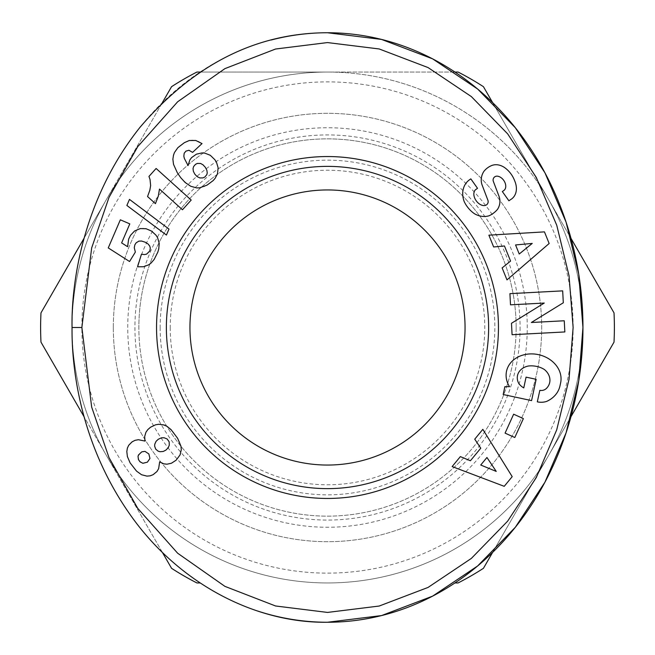 <?xml version="1.0" encoding="UTF-8"?>
<svg xmlns="http://www.w3.org/2000/svg" width="655" height="655" viewBox="0 0 655 655"><rect width="100%" height="100%" fill="white"/><g stroke="black" fill="none" stroke-linecap="round" stroke-linejoin="round"><path stroke-width="0.49" stroke-dasharray="3.27 2.46" d="M582.95 327.737A255.45 255.45 0 0 1 327.377 582.95A255.45 255.45 0 0 1 72.05 327.5A255.45 255.45 0 0 0 548.726 455.225A255.45 255.45 0 0 0 548.726 199.775L570.972 238.314M573.125 327.5A245.625 245.625 0 0 0 327.5 81.875A245.625 245.625 0 0 0 81.875 327.5A245.625 245.625 0 0 0 327.5 573.125A245.625 245.625 0 0 0 573.125 327.5M454.938 582.95L458.082 582.95A286.89 286.89 0 0 0 483.439 568.311L548.726 455.225A255.45 255.45 0 0 1 72.05 327.5A255.45 255.45 0 0 1 106.274 199.775A255.45 255.45 0 0 0 72.05 327.5A255.45 255.45 0 0 1 327.377 72.05A255.45 255.45 0 0 1 582.95 327.254M162.366 552.378L40.987 342.139A286.89 286.89 0 0 1 40.987 312.861L162.358 102.63M160.156 327.5A167.344 167.344 0 0 0 327.5 494.844A167.344 167.344 0 0 0 494.844 327.5A167.344 167.344 0 0 0 327.5 160.156A167.344 167.344 0 0 0 160.156 327.5M170.218 327.5A157.282 157.282 0 0 0 327.5 484.782A157.282 157.282 0 0 0 484.782 327.5A157.282 157.282 0 0 0 327.5 170.218A157.282 157.282 0 0 0 170.218 327.5M127.741 327.5A199.759 199.759 0 0 1 327.5 127.741A199.759 199.759 0 0 1 527.259 327.5A199.759 199.759 0 0 1 327.5 527.259A199.759 199.759 0 0 1 127.741 327.5M492.625 102.614L548.726 199.775A255.45 255.45 0 0 1 548.726 455.225L614.013 342.139A286.89 286.89 0 0 0 614.013 312.861L548.726 199.775A255.45 255.45 0 0 0 327.5 72.05L454.938 72.05M84.037 238.289L106.274 199.775A255.45 255.45 0 0 1 327.5 72.05A255.45 255.45 0 0 0 106.274 199.775L171.561 86.689A286.89 286.89 0 0 1 196.918 72.05L327.5 72.05A255.45 255.45 0 0 1 548.726 199.775L483.439 86.689A286.89 286.89 0 0 0 458.082 72.05L200.062 72.05M327.5 166.37A161.13 161.13 0 0 1 488.63 327.5A161.13 161.13 0 0 1 327.5 488.63A161.13 161.13 0 0 1 166.37 327.5A161.13 161.13 0 0 1 327.5 166.37M327.5 465.05A137.55 137.55 0 0 0 465.05 327.5A137.55 137.55 0 0 0 327.5 189.95A137.55 137.55 0 0 0 189.95 327.5A137.55 137.55 0 0 0 327.5 465.05M113.315 327.5A214.185 214.185 0 0 1 327.5 113.315A214.185 214.185 0 0 1 541.685 327.5A214.185 214.185 0 0 1 327.5 541.685A214.185 214.185 0 0 1 113.315 327.5A214.185 214.185 0 0 1 327.5 113.315A214.185 214.185 0 0 1 541.685 327.5A214.185 214.185 0 0 1 327.5 541.685A214.185 214.185 0 0 1 113.315 327.5M516.14 327.5A188.64 188.64 0 0 0 327.5 138.86A188.64 188.64 0 0 0 138.86 327.5A188.64 188.64 0 0 1 327.5 138.86A188.64 188.64 0 0 1 516.14 327.5A188.64 188.64 0 0 1 327.5 516.14A188.64 188.64 0 0 1 138.86 327.5A188.64 188.64 0 0 0 327.5 516.14A188.64 188.64 0 0 0 516.14 327.5M520.07 327.5A192.57 192.57 0 0 1 327.5 520.07A192.57 192.57 0 0 1 134.93 327.5A192.57 192.57 0 0 1 327.5 134.93A192.57 192.57 0 0 1 520.07 327.5M496.965 176.138A3.873 3.873 0 0 1 497.415 176.17A8.327 5.739 -125.3 0 1 504.866 182.352A8.327 5.739 -125.3 0 1 503.859 190.482L502.344 191.555L508.902 200.798L510.376 199.75A19.871 14.877 46.5 0 0 512.644 198.097A19.871 14.877 46.5 0 0 514.658 180.764A92.396 50.271 -41.9 0 0 509.213 171.725A92.396 50.271 -41.9 0 0 506.708 169.26A19.552 14.901 -112.3 0 0 491.561 165.584A19.552 14.901 -112.3 0 0 491.307 165.69A15.098 11.684 -35.3 0 0 483.914 171.348A19.715 16.793 -125.3 0 0 481.548 176.997A14.525 14.525 0 0 0 482.178 185.201L487.918 200.291A3.873 3.873 0 0 1 485.339 205.4A9.366 6.222 -125.3 0 1 475.579 199.816A9.366 6.222 -125.3 0 1 475.833 189.5L477.52 188.304L470.822 178.856L469.488 179.806A20.731 17.644 54.1 0 0 469.316 179.92A20.731 17.644 54.1 0 0 464.248 201.683A22.123 15.417 -124.7 0 0 474.801 213.939A20.714 17.66 -124.7 0 0 489.097 215.765A15.098 9.276 -35.3 0 0 497.62 209.199A20.731 17.718 54.7 0 0 498.414 207.782A14.525 14.525 0 0 0 498.971 196.172L493.346 181.394A3.873 3.873 0 0 1 496.965 176.138M546.548 388.3A7.262 7.262 0 0 1 539.843 390.306L537.313 401.834L537.976 401.973A17.906 17.906 0 0 0 546.45 401.482A27.674 23.49 10.2 0 0 559.935 386.082L560.631 382.856A27.674 22.933 12.1 0 0 538.385 354.633A27.674 22.933 12.1 0 0 506.52 371.254A27.674 22.933 12.1 0 0 509.525 386.671L504.858 386.687L503.179 394.515L531.582 400.606L536.15 379.302L526.071 377.141L523.763 387.899A22.385 18.766 -59.6 0 1 523.533 387.768A22.385 18.766 -59.6 0 1 518.817 383.535A16.473 13.198 12.3 0 1 517.515 375.503A16.473 13.198 12.3 0 1 528.258 366.039A14.86 8.302 9.8 0 1 544.583 369.674A16.457 13.575 13.2 0 1 549.635 382.782A16.457 13.575 13.2 0 1 546.548 388.3M144.689 436.484L145.066 441.085L138.393 439.71L135.094 440.324L130.844 442.837L128.732 445.236L127.373 448.143L126.816 451.541L127.389 456.568L130.116 462.889L136.543 471.125L141.554 474.736L146.957 476.119L150.159 475.833L153.131 474.67L156.946 471.534L158.649 468.644L159.648 461.906L163.84 463.838L166.968 464.199L171.397 463.249L176.121 460.203L180.1 454.865L181.288 449.658L180.976 446.219L179.29 441.388L173.436 432.292L167.099 426.405L160.786 424.293L155.423 424.849L152.304 426.184L147.825 429.582L145.926 432.284L144.689 436.484M139.097 460.776L138.025 456.363L140.629 452.523L144.984 451.369L148.849 453.948L149.954 458.467L147.383 462.168L142.88 463.29L139.097 460.776M168.392 440.266L169.17 441.871L169.277 445.195L168.269 447.668L165.92 450.1L163.218 451.467L160.057 451.721L158.191 451.197L155.71 449.142L154.629 446.112L154.776 444.18L156.095 441.298L158.305 439.227L161.392 437.851L164.061 437.745L167.148 438.981L168.392 440.266M156.111 168.474L148.955 176.424L150.036 179.544L150.634 185.578L149.823 190.294L147.555 196.549L155.431 203.639L158.281 196.23L159.476 189.074L182.458 209.764L191.195 200.062L156.111 168.474M168.99 229.07L129.477 199.39L126.874 205.457L166.419 235.047L168.99 229.07M180.248 145.541L177.865 147.67L174.467 152.509L172.945 157.953L172.994 161.728L175.712 169.923L179.462 176.007L183.007 180.338L189.606 185.676L196.623 187.903L201.519 187.518L204.221 186.569L209.927 183.277L213.153 180.592L215.135 178.316L217.476 173.829L218.131 167.827L216.551 162.44L214.938 159.795L210.312 155.292L204.892 153.147L202.108 152.91L196.418 154.171L191.588 157.601L189.835 159.943L188.075 165.559L184.374 158.477L183.842 156.258L184.178 153.278L185.938 151.108L188.968 150.282L192.57 152.378L202.018 143.584L198.498 141.431L192.324 140.129L187.035 141.284L180.248 145.541M204.941 176.956L202.886 177.906L199.881 177.939L197.13 176.604L194.912 174.279L193.356 171.307L193.037 168.564L193.602 166.55L195.509 164.339L197.351 163.422L200.586 163.463L202.96 164.773L205.261 167.213L206.874 170.267L207.242 172.912L206.792 174.672L204.941 176.956M120.34 219.81L108.255 247.909L129.559 261.525L135.356 252.06L134.267 247.77L134.856 244.823L136.125 242.849L138.852 241.138L141.521 241.032L144.812 242.023L148.03 243.93L149.708 246.018L150.298 248.057L149.839 250.947L146.655 254.091L144.608 254.574L141.439 254.263L137.566 266.806L143.519 266.741L148.636 264.849L150.994 263.138L154.13 259.503L157.822 252.126L158.747 249.015L159.222 243.398L157.593 237.667L153.868 232.918L148.824 229.643L143.158 228.308L137.378 229.447L134.553 231.01L130.574 235.276L128.642 239.157L127.602 246.689L121.625 242.907L129.805 223.879L120.34 219.81M271.26 39.98A294.75 255.45 -90 0 0 72.148 319.337A294.75 255.45 -90 0 0 257.546 610.984M564.25 320.77L531.352 322.497L563.308 302.774L562.678 290.869L509.917 293.653L510.507 304.829L544.248 303.052L511.481 323.283L512.079 334.721L564.839 331.946L564.25 320.77M523.37 418.602L513.643 414.206L505.079 433.119L514.797 437.524L523.37 418.602M482.833 429.352L474.744 439.169L480.762 448.2L470.405 460.752L460.35 456.609L452.138 466.565L504.227 486.321L512.202 476.652L482.833 429.352M480.729 465.017L486.943 457.477L496.236 471.412L480.729 465.017M488.876 235.17L493.649 246.968L504.456 245.977L510.564 261.058L502.131 267.92L506.978 279.89L549.152 243.496L544.452 231.878L488.876 235.17M519.227 254.009L515.567 244.954L532.237 243.423L519.227 254.009M200.062 582.95L196.918 582.95A286.89 286.89 0 0 1 171.561 568.311L84.053 416.736M570.972 416.686L492.625 552.386"/><path stroke-width="0.98" d="M582.95 327.254A255.45 255.45 0 0 1 582.95 327.737M570.972 416.686L614.013 342.139A286.89 286.89 0 0 0 614.013 312.861L570.972 238.314M84.053 416.736L40.987 342.139A286.89 286.89 0 0 1 40.987 312.861L84.037 238.289M327.5 166.37A161.13 161.13 0 0 1 488.63 327.5A161.13 161.13 0 0 1 327.5 488.63A161.13 161.13 0 0 1 166.37 327.5A161.13 161.13 0 0 1 327.5 166.37M327.5 189.95A137.55 137.55 0 0 1 465.05 327.5A137.55 137.55 0 0 1 327.5 465.05A137.55 137.55 0 0 1 189.95 327.5A137.55 137.55 0 0 1 327.5 189.95M498.455 327.5A170.955 170.955 0 0 1 327.5 498.455A170.955 170.955 0 0 1 156.545 327.5A170.955 170.955 0 0 1 327.5 156.545A170.955 170.955 0 0 1 498.455 327.5M497.415 176.17A3.873 3.873 0 0 0 493.346 181.394L498.971 196.172A14.525 14.525 0 0 1 498.414 207.782A20.731 17.718 54.7 0 1 497.62 209.199A15.098 9.276 -35.3 0 1 489.097 215.765A20.714 17.66 -124.7 0 1 474.801 213.939A22.123 15.417 -124.7 0 1 464.248 201.683A20.731 17.644 54.1 0 1 469.316 179.92A20.731 17.644 54.1 0 1 469.488 179.806L470.822 178.856L477.52 188.304L475.833 189.5A9.366 6.222 -125.3 0 0 475.579 199.816A9.366 6.222 -125.3 0 0 485.339 205.4A3.873 3.873 0 0 0 487.918 200.291L482.178 185.201A14.525 14.525 0 0 1 481.548 176.997A19.715 16.793 -125.3 0 1 483.914 171.348A15.098 11.684 -35.3 0 1 491.307 165.69A19.552 14.901 -112.3 0 1 491.561 165.584A19.552 14.901 -112.3 0 1 506.708 169.26A92.396 50.271 -41.9 0 1 509.213 171.725A92.396 50.271 -41.9 0 1 514.658 180.764A19.871 14.877 46.5 0 1 512.644 198.097A19.871 14.877 46.5 0 1 510.376 199.75L508.902 200.798L502.344 191.555L503.859 190.482A8.327 5.739 -125.3 0 0 504.866 182.352A8.327 5.739 -125.3 0 0 497.415 176.17M541.366 390.47A7.262 7.262 0 0 0 546.548 388.3A16.457 13.575 13.2 0 0 549.635 382.782A16.457 13.575 13.2 0 0 544.583 369.674A14.86 8.302 9.8 0 0 528.258 366.039A16.473 13.198 12.3 0 0 517.515 375.503A16.473 13.198 12.3 0 0 518.817 383.535A22.385 18.766 -59.6 0 0 523.533 387.768A22.385 18.766 -59.6 0 0 523.763 387.899L526.071 377.141L536.15 379.302L531.582 400.606L503.179 394.515L504.858 386.687L509.525 386.671A27.674 22.933 12.1 0 1 506.52 371.254A27.674 22.933 12.1 0 1 538.385 354.633A27.674 22.933 12.1 0 1 560.631 382.856L559.935 386.082A27.674 23.49 10.2 0 1 546.45 401.482A17.906 17.906 0 0 1 537.976 401.973L537.313 401.834L539.843 390.306A7.262 7.262 0 0 0 541.366 390.47M257.546 610.984A294.75 255.45 -90 0 0 327.5 622.25L381.57 615.569L432.603 596.14L477.667 565.945L515.321 527.283L544.927 482.219L566.067 432.873L578.733 380.858L582.95 327.5L578.733 274.142L566.067 222.127L544.927 172.781L515.321 127.717L477.667 89.055L432.603 58.852L381.57 39.431L327.5 32.75C256.375 32.848 193.905 64.337 140.096 127.201C82.522 199.325 71.182 283.918 72.05 327.5C71.551 368.929 80.663 444.368 130.116 514.601C179.044 584.235 256.097 623.364 327.5 622.25A294.75 255.45 -90 0 0 582.95 327.5A294.75 255.45 -90 0 0 327.5 32.75A294.75 255.45 -90 0 0 271.26 39.98M144.853 439.89L144.689 436.484L145.926 432.284L147.825 429.582L150.503 427.248L155.423 424.849L158.674 424.268L163.979 424.931L167.099 426.405L171.061 429.639L177.611 438.252L180.976 446.219L181.288 449.658L180.1 454.865L176.121 460.203L171.397 463.249L166.968 464.199L163.84 463.838L159.648 461.906L158.649 468.644L156.946 471.534L153.131 474.67L150.159 475.833L146.957 476.119L141.554 474.736L136.543 471.125L130.116 462.889L127.389 456.568L126.816 451.541L127.373 448.143L128.732 445.236L132.097 441.83L135.094 440.324L138.393 439.71L145.066 441.085L144.853 439.89M138.426 459.548L140.023 461.824L142.88 463.29L147.383 462.168L149.954 458.467L148.849 453.948L144.984 451.369L141.783 451.844L138.459 455.02L138.025 456.363L138.426 459.548M169.17 441.871L167.148 438.981L164.061 437.745L161.392 437.851L158.305 439.227L156.095 441.298L154.776 444.18L154.629 446.112L155.71 449.142L158.191 451.197L160.057 451.721L163.218 451.467L165.92 450.1L168.269 447.668L169.277 445.195L169.17 441.871M148.955 176.424L156.111 168.474L191.195 200.062L182.458 209.764L159.476 189.074L158.281 196.23L155.431 203.639L147.555 196.549L149.823 190.294L150.634 185.578L150.036 179.544L148.955 176.424M129.477 199.39L168.99 229.07L166.419 235.047L126.874 205.457L129.477 199.39M177.865 147.67L184.358 142.675L189.23 140.53L195.788 140.481L202.018 143.584L192.57 152.378L188.968 150.282L185.938 151.108L184.178 153.278L183.842 156.258L184.374 158.477L188.075 165.559L189.835 159.943L191.588 157.601L196.418 154.171L202.108 152.91L204.892 153.147L210.312 155.292L214.938 159.795L216.551 162.44L218.131 167.827L217.476 173.829L215.135 178.316L213.153 180.592L207.005 185.152L199.464 187.879L196.623 187.903L190.752 186.274L185.177 182.516L180.796 177.775L177.407 172.92L173.509 164.323L172.879 159.19L173.493 155.178L174.467 152.509L177.865 147.67M202.886 177.906L204.941 176.956L206.792 174.672L207.242 172.912L206.874 170.267L205.343 167.328L202.96 164.773L200.586 163.463L197.351 163.422L195.509 164.339L193.602 166.55L193.037 168.564L193.356 171.307L194.83 174.165L197.13 176.604L199.881 177.939L202.886 177.906M108.255 247.909L120.34 219.81L129.805 223.879L121.625 242.907L127.602 246.689L128.642 239.157L130.574 235.276L134.553 231.01L140.26 228.587L146.073 228.726L151.518 231.068L155.915 235.104L157.593 237.667L159.222 243.398L158.747 249.015L157.822 252.126L154.13 259.503L150.994 263.138L148.636 264.849L143.519 266.741L137.566 266.806L141.439 254.263L144.608 254.574L146.655 254.091L149.839 250.947L150.298 248.057L149.708 246.018L148.03 243.93L145.254 242.219L141.521 241.032L138.852 241.138L136.125 242.849L134.856 244.823L134.267 247.77L135.356 252.06L129.559 261.525L108.255 247.909M81.875 327.5L91.651 407.017L109 457.608L137.771 508.411L177.644 553.213L224.927 586.372L275.567 605.981L327.508 612.425L379.188 606.039L428.067 587.429L471.354 558.412L507.641 521.151L536.265 477.585L556.742 429.778L569.031 379.31L573.125 327.5L569.031 275.69L556.742 225.222L536.265 177.415L507.641 133.849L471.354 96.588L428.067 67.571L379.188 48.961L327.5 42.575L275.567 49.019L224.927 68.628L177.644 101.787L137.779 146.589L109 197.392L91.659 247.958L81.875 327.5L72.05 327.5M493.649 246.968L488.876 235.17L544.452 231.878L549.152 243.496L506.978 279.89L502.131 267.92L510.564 261.058L504.456 245.977L493.649 246.968M474.744 439.169L482.833 429.352L512.202 476.652L504.227 486.321L452.138 466.565L460.35 456.609L470.405 460.752L480.762 448.2L474.744 439.169M513.643 414.206L523.37 418.602L514.797 437.524L505.079 433.119L513.643 414.206M531.352 322.497L564.25 320.77L564.839 331.946L512.079 334.721L511.481 323.283L544.248 303.052L510.507 304.829L509.917 293.653L562.678 290.869L563.308 302.774L531.352 322.497M486.943 457.477L480.729 465.017L496.236 471.412L486.943 457.477M515.567 244.954L519.227 254.009L532.237 243.423L515.567 244.954M162.366 552.378L171.561 568.311A286.89 286.89 0 0 0 196.918 582.95L200.062 582.95M454.938 582.95L458.082 582.95A286.89 286.89 0 0 0 483.439 568.311L492.625 552.386M200.062 72.05L196.918 72.05A286.89 286.89 0 0 0 171.561 86.689L162.358 102.63M492.625 102.614L483.439 86.689A286.89 286.89 0 0 0 458.082 72.05L454.938 72.05"/></g></svg>
